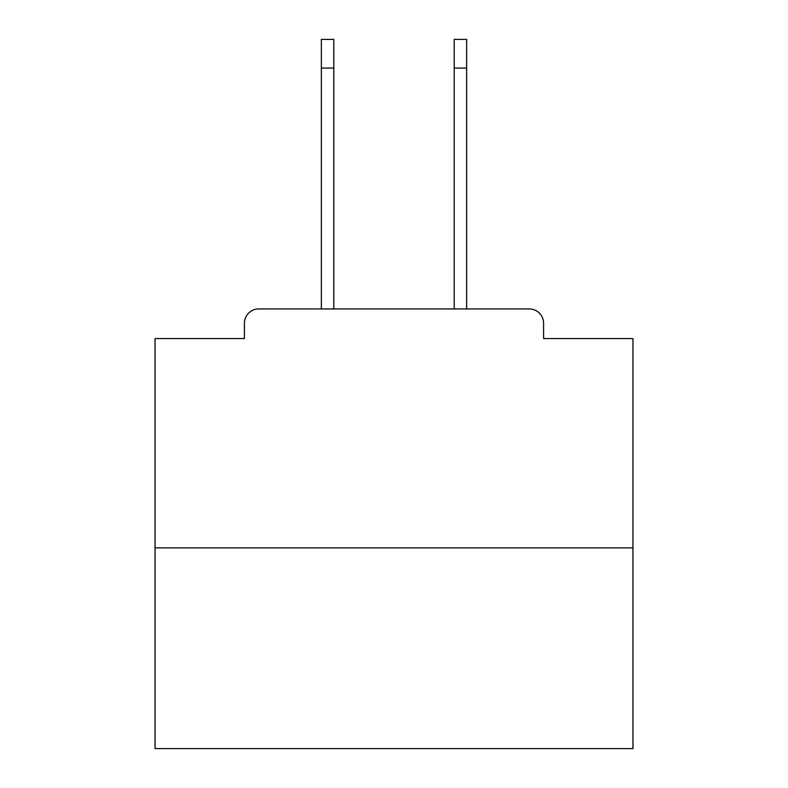 <?xml version="1.0" encoding="UTF-8"?>
<svg xmlns="http://www.w3.org/2000/svg" width="788" height="788" viewBox="0 0 788 788"><rect width="100%" height="100%" fill="white"/><g stroke="black" fill="none" stroke-linecap="round" stroke-linejoin="round"><path stroke-width="1.18" d="M543.582 338.564L543.582 323.267L543.582 338.564L632.951 338.564L632.951 748.6L155.049 748.6L155.049 338.564L244.418 338.564L244.418 323.267L244.418 338.564M632.951 547.887L155.049 547.887M543.582 323.267A14.342 14.342 0 0 0 529.24 308.935L258.76 308.935A14.342 14.342 0 0 0 244.418 323.267M529.24 308.935L466.644 308.935L529.24 308.935L466.644 308.935L529.24 308.935L466.644 308.935L529.24 308.935L466.644 308.935L529.24 308.935L466.644 308.935L466.644 68.073L454.213 68.073L454.213 39.4L466.644 39.4L466.644 68.073M321.356 68.073L321.356 39.4L333.787 39.4L333.787 68.073L321.356 68.073L321.356 308.935L258.76 308.935M333.787 308.935L333.787 68.073M454.213 308.935L454.213 68.073"/></g></svg>
